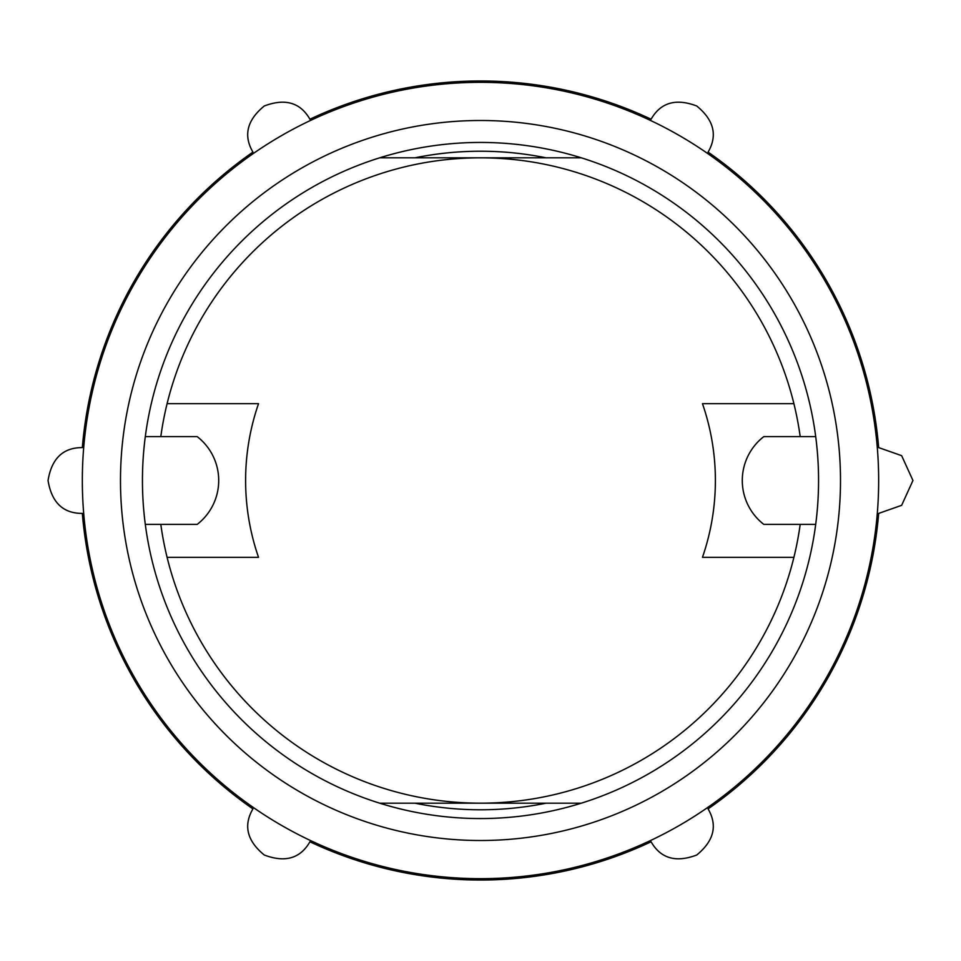 <?xml version="1.0" encoding="UTF-8"?>
<svg xmlns="http://www.w3.org/2000/svg" width="961" height="961" viewBox="0 0 961 961"><rect width="100%" height="100%" fill="white"/><g stroke="black" fill="none" stroke-linecap="round" stroke-linejoin="round"><path stroke-width="1.44" d="M414.972 157.808A329.275 329.275 0 0 1 546.028 157.808M546.028 803.192A329.275 329.275 0 0 1 414.972 803.192M142.444 480.5A338.056 338.056 0 0 1 649.528 187.731A338.056 338.056 0 0 1 649.528 773.269A338.056 338.056 0 0 1 142.444 480.5M120.485 480.5A360.015 360.015 0 0 0 660.507 792.272A360.015 360.015 0 0 0 660.507 168.728A360.015 360.015 0 0 0 120.485 480.5M82.334 480.5A398.166 398.166 0 0 0 679.583 825.319A398.166 398.166 0 0 0 679.583 135.681A398.166 398.166 0 0 0 82.334 480.5M651.09 841.776C660.663 858.485 675.871 862.894 696.725 855.014C713.975 840.899 717.759 825.523 708.077 808.874A399.524 399.524 0 0 0 878.666 513.402L901.646 505.33L912.95 480.5L901.646 455.67L878.666 447.598A399.524 399.524 0 0 0 708.077 152.126C717.759 135.477 713.975 120.101 696.725 105.986C675.871 98.106 660.663 102.515 651.09 119.224A399.524 399.524 0 0 0 309.91 119.224C300.337 102.515 285.129 98.106 264.275 105.986C247.025 120.101 243.241 135.477 252.923 152.126A399.524 399.524 0 0 0 82.334 447.598C63.078 447.538 51.642 458.505 48.05 480.5C51.642 502.495 63.078 513.462 82.334 513.402A399.524 399.524 0 0 0 252.923 808.874C243.241 825.523 247.025 840.899 264.275 855.014C285.129 862.894 300.337 858.485 309.91 841.776A399.524 399.524 0 0 0 651.09 841.776M815.697 436.594L763.839 436.594A55.498 55.498 0 0 0 763.839 524.406L815.697 524.406M145.303 524.406L197.161 524.406A55.498 55.498 0 0 0 197.161 436.594L145.303 436.594M379.739 803.192L581.261 803.192M581.261 157.808L379.739 157.808M800.189 436.594A322.692 322.692 0 0 0 167.094 403.668L258.533 403.668A234.88 234.88 0 0 0 258.533 557.332L167.094 557.332A322.692 322.692 0 0 0 800.189 524.406M167.094 403.668A322.692 322.692 0 0 0 160.811 436.594M160.811 524.406A322.692 322.692 0 0 0 167.094 557.332M258.533 403.668A234.88 234.88 0 0 0 258.533 557.332M793.906 557.332L702.467 557.332A234.88 234.88 0 0 0 702.467 403.668L793.906 403.668M702.467 557.332A234.88 234.88 0 0 0 702.467 403.668"/></g></svg>
